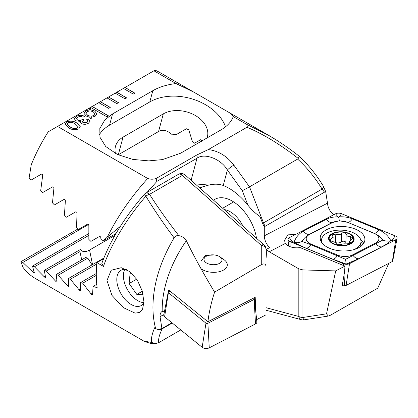 <?xml version="1.0" encoding="UTF-8"?>
<svg xmlns="http://www.w3.org/2000/svg" width="418" height="418" viewBox="0 0 418 418"><rect width="100%" height="100%" fill="white"/><g stroke="black" fill="none" stroke-linecap="round" stroke-linejoin="round"><path stroke-width="0.63" d="M333.763 214.727L330.419 211.304C328.605 208.535 327.634 205.823 327.503 203.174L325.659 191.496L323.245 185.979C316.222 174.515 308.066 164.478 298.771 155.872L298.745 155.851M388.766 263.366L377.752 288.169L330.45 315.214L328.266 316.071L326.531 313.813L335.717 270.906L344.96 266.125L344.557 272.045L342.128 285.891L343.664 285.097M295.489 234.508L287.866 234.853L284.543 240.434L285.322 243.459A11.62 6.348 2.5 0 0 287.924 245.711A11.62 6.348 2.5 0 0 300.082 247.566L344.96 266.125M213.567 200.196A34.856 20.127 60 0 1 232.267 201.068A34.856 20.127 60 0 1 232.267 201.074L232.267 201.068M120.389 226.31L107.342 237.09C117.28 216.869 130.729 197.327 147.7 178.47C150.365 179.406 153.124 179.442 155.977 178.57L196.815 154.989L208.289 149.587C218.368 150.83 226.885 156.008 233.85 165.131A5.81 0.826 144.2 0 0 227.382 170.027L223.249 185.467A52.867 30.524 -120 0 1 228.98 188.262A52.867 30.524 -120 0 1 247.9 205.128C251.427 209.648 255.44 213.431 259.939 216.487L262.614 223.384A11.735 6.777 -120 0 0 264.307 226.755L325.659 191.496M90.544 107.389L106.971 116.873L108.617 115.927L92.185 106.438L48.237 131.811A116.188 67.084 120 0 0 31.245 164.796L29.114 178.026L31.031 180.111L41.251 174.212C42.249 173.956 42.714 174.484 42.641 175.8L40.703 190.509L42.652 192.573L52.48 186.903C53.441 186.653 53.917 187.18 53.896 188.476L52.48 202.882L54.455 204.93L63.912 199.47C64.847 199.234 65.328 199.752 65.354 201.032L64.429 215.15L66.436 217.182L75.543 211.926C76.452 211.701 76.938 212.213 77.011 213.478L76.557 227.324L78.589 229.341L87.362 224.278C88.24 224.058 88.736 224.57 88.851 225.809L88.846 239.399L90.905 241.4L99.353 236.525C100.21 236.316 100.712 236.823 100.863 238.046L100.858 238.553L103.209 240.909L116.011 233.516M147.7 178.47L57.559 126.429M208.289 149.587L246.986 127.25C248.433 126.33 248.417 125.41 246.933 124.496L268.314 135.155L276.037 139.821M176.004 83.548L193.952 92.221L159.728 72.46A116.188 67.084 120 0 0 155.031 70.156L153.923 70.794L176.004 83.548C167.012 84.619 159.284 87.001 152.81 90.69L112.557 113.931L104.965 119.762L99.824 128.488L99.949 137.229L105.717 146.509L117.38 154.461L132.835 159.415L148.735 160.883L162.477 159.598L180.602 153.218L220.861 129.972C227.24 126.236 231.368 121.774 233.228 116.585L246.933 124.496M153.923 70.794L123.404 88.412L133.264 94.107L134.909 93.157L125.05 87.466L123.488 88.459M123.404 88.412L115.19 93.157L125.05 98.852L126.691 97.901L116.831 92.211L115.274 93.204M115.19 93.157L106.971 97.901L116.831 103.591L118.477 102.645L108.617 96.955L107.055 97.948M106.971 97.901L98.758 102.645L108.617 108.335L110.258 107.389L100.398 101.694L98.841 102.692M98.758 102.645L90.622 107.436M76.473 116.277C79.148 114.903 81.813 114.913 84.467 116.303L82.973 117.265C81.244 116.324 79.498 116.298 77.738 117.186L76.499 118.686L77.482 119.935C79.054 120.635 80.554 120.546 81.98 119.668L82.79 119.156L84.096 119.919L82.2 121.612L83.041 122.594L86.907 122.474L87.937 121.23L86.61 119.731L88.188 118.816L90.1 121.147L88.48 123.211C86.27 124.543 83.966 124.658 81.557 123.566L80.366 122.082L80.601 121.387L75.893 120.839L74.367 118.843L76.473 116.371C79.148 115.002 81.813 115.007 84.467 116.397L84.467 116.303M89.781 109.772L89.671 108.523L90.539 108.424L90.811 109.809L94.74 111.11L97.039 113.868L95.074 116.303L91.056 117.401L91.249 118.587L90.257 118.613L90.063 117.369L86.207 116.032L83.903 113.283L85.831 110.874L89.781 109.772L85.831 110.874M68.583 127.751L65.072 124.021L66.713 121.91C70.37 120.536 73.735 120.901 76.797 123.007L80.34 126.769L78.72 128.843C75.041 130.233 71.666 129.867 68.583 127.751M193.952 92.221L230.579 113.367L233.354 116.293L233.228 116.585M323.532 187.102A5.81 1.891 148.6 0 1 322.085 189.082C314.953 177.41 306.786 167.409 297.59 159.096L298.238 158.459C280.687 144.691 263.601 134.288 246.986 127.25M324.378 191.946L322.085 189.082L263.507 222.904A11.62 6.709 -120 0 0 265.132 226.148M298.462 155.747C299.183 155.883 299.105 156.787 298.238 158.459M266.02 258.617A52.867 30.524 -120 0 0 266.235 249.384L269.239 251.772L298.828 268.858L302.935 269.913L335.717 270.906M266.235 249.384L269.537 247.702C266.24 244.075 264.495 240.12 264.307 235.83L264.307 226.755M328.266 316.071L303.823 319.854A5.81 0.627 -98.8 0 1 302.935 317.466L326.531 313.813M232.267 201.074A34.856 20.127 60 0 1 256.49 238.255M200.421 188.539A52.867 30.524 60 0 1 201.868 186.862M223.249 185.467C218.98 183.915 214.152 183.784 208.765 185.075L195.154 183.863M233.85 165.131L249.52 186.851L242.309 190.712L227.382 170.027C221.221 159.065 204.522 152.575 197.014 158.218L156.964 181.339L146.995 192.468M208.765 185.075L199.538 187.755M107.342 237.09L103.209 240.909M262.614 223.384A5.81 1.228 158.8 0 0 263.507 222.904L249.52 186.851L297.59 159.096M201.68 141.498C201.523 140.27 201.173 139.675 200.624 139.711L194.584 143.202A26.726 18.899 15 0 0 192.327 141.31L188.743 129.794L186.381 128.765L176.25 134.612A26.726 18.899 15 0 0 171.474 134.178C166.949 130.15 162.644 129.267 158.568 131.524L118.189 154.838M207.067 137.935A26.726 18.899 15 0 0 207.359 136.994A26.726 18.899 15 0 0 194.025 114.778A26.726 18.899 15 0 0 163.292 113.889L123.033 137.135A26.726 18.899 15 0 0 115.472 146.404A26.726 18.899 15 0 0 115.462 153.505M225.553 126.785A46.476 32.865 15 0 0 149.801 101.929L109.542 125.17A46.476 32.865 15 0 0 99.395 134.559M155.977 178.57L156.964 181.339M89.677 108.617L90.539 108.424M90.539 108.518L90.811 109.809M90.811 109.903L94.74 111.11M94.74 111.204L97.039 113.915M91.234 118.587L91.056 117.401M83.903 113.33L85.831 110.969M93.867 115.634L95.168 113.973L93.324 111.93L90.936 110.979L90.967 116.35L93.867 115.634L95.163 114.02M85.805 113.231L87.534 115.253L89.985 116.256L89.969 110.864L87.09 111.606L85.8 113.184L87.534 115.154L89.985 116.162M90.936 110.979L90.967 116.256L93.867 115.54M76.499 118.733L77.482 119.935M77.482 120.029C79.054 120.729 80.554 120.64 81.98 119.762L81.98 119.668M81.98 119.762L82.738 119.193M82.79 119.25L84.008 119.961M82.205 121.659L83.041 122.594M83.041 122.693L86.907 122.474M86.907 122.573L87.937 121.277M86.688 119.778L88.188 118.816M88.271 118.963L90.1 121.194M80.366 122.129L80.601 121.387M74.367 118.89L76.473 116.371M65.072 124.068L66.713 121.91M66.713 122.009C70.37 120.63 73.735 120.995 76.797 123.101L76.797 123.007M76.797 123.101L80.334 126.816M67.157 124.01L70.161 126.931C72.236 128.525 74.608 128.922 77.288 128.127L78.239 126.853M77.288 128.033L78.239 126.806L75.219 123.921C73.155 122.338 70.788 121.946 68.124 122.74L67.152 123.963L70.161 126.837C72.236 128.43 74.608 128.828 77.288 128.033L77.288 128.127M118.393 102.692L108.617 97.049M126.612 97.948L116.831 92.305M134.826 93.204L125.05 87.561M110.18 107.436L100.398 101.788M108.534 115.974L92.185 106.533M335.325 242.477A2.393 1.306 -177.5 0 1 335.44 242.518A4.19 2.289 2.5 0 0 341.266 241.891A2.393 1.306 -177.5 0 1 343.967 241.264A2.393 1.306 -177.5 0 1 345.817 242.618A4.19 2.289 2.5 0 0 345.817 242.644L346.193 234.164C345.263 232.293 343.748 232.053 341.637 233.427C340.095 234.859 338.152 235.062 335.816 234.033L332.179 234.848L333.141 237.246L329.713 239.76L330.408 240.768L335.236 242.424L337.18 244.676L341.025 244.64C342.541 243.856 344.479 243.642 346.846 244.002L350.498 242.879L349.5 241.259L352.97 237.832L350.373 236.651L347.405 236.133L346.193 234.143M345.817 242.644A4.19 2.289 2.5 0 0 346.449 243.929M353.926 249.609A19.75 10.79 2.5 0 0 355.211 249.003A19.75 10.79 2.5 0 0 360.98 241.813A19.75 10.79 2.5 0 0 355.195 233.73A19.75 10.79 2.5 0 0 327.278 232.873A19.75 10.79 2.5 0 0 321.515 240.063A19.75 10.79 2.5 0 0 322.173 243.124M350.383 243.966A12.78 6.981 2.5 0 0 350.368 234.085A12.78 6.981 2.5 0 0 332.305 233.531A12.78 6.981 2.5 0 0 332.32 243.417A12.78 6.981 2.5 0 0 350.383 243.966M349.96 234.299A12.2 6.667 2.5 0 0 332.718 233.772A12.2 6.667 2.5 0 0 332.728 243.203A12.2 6.667 2.5 0 0 349.97 243.731A12.2 6.667 2.5 0 0 349.96 234.299M350.227 240.026L350.373 236.651M350.012 243.548L350.07 242.257M341.266 241.891L341.637 233.427M358.362 247.858A22.368 12.221 2.5 0 0 364.893 239.718A22.368 12.221 2.5 0 0 351.345 227.763A22.368 12.221 2.5 0 0 326.735 229.597A22.368 12.221 2.5 0 0 320.204 237.743A22.368 12.221 2.5 0 0 333.752 249.698A22.368 12.221 2.5 0 0 358.362 247.858M347.368 222.313A11.62 6.348 2.5 0 0 332.503 222.569L309.592 234.414A11.62 6.348 2.5 0 0 311.154 244.154L337.723 255.142A11.62 6.348 2.5 0 0 352.593 254.886L375.505 243.046A11.62 6.348 2.5 0 0 373.943 233.301L347.692 222.345L339.4 220.777L332.503 222.569M341.516 213.692A4.645 2.539 2.5 0 0 335.565 213.797L289.329 237.69A4.645 2.539 2.5 0 0 287.976 239.587A4.645 2.539 2.5 0 0 289.956 241.588L343.58 263.768A4.645 2.539 2.5 0 0 349.526 263.664L395.768 239.765A4.645 2.539 2.5 0 0 397.1 238.276A4.645 2.539 2.5 0 0 395.141 235.867L341.516 213.692L339.468 216.837C344.113 216.602 348.408 217.276 352.348 218.844L378.922 229.832C384.236 232.22 388.197 235.815 390.793 240.632L395.768 239.765L392.345 261.516A1.254 0.684 2.5 0 0 392.701 261.119L397.1 238.276M342.363 284.559L344.5 285.442A1.254 0.684 2.5 0 0 346.104 285.416L392.345 261.516M302.052 241.416C299.455 242.691 296.79 242.989 294.063 242.299C295.74 237.408 298.86 233.688 303.416 231.133L326.327 219.293A8.135 4.938 62.7 0 0 332.08 222.616L309.168 234.456C306.19 236.097 303.818 238.417 302.052 241.416L310.809 244.687L345.581 259.322L382.867 240.021C385.349 241.207 387.988 241.411 390.793 240.632C389.252 242.398 386.206 244.483 381.655 246.886L358.743 258.726L346.182 264.035L332.723 259.176L306.148 248.187C300.829 245.956 296.796 243.992 294.063 242.299L289.956 241.588L290.17 246.74M326.327 219.293C329.734 217.595 333.601 216.785 337.927 216.864L338.732 217.564L339.468 216.837M382.867 240.021C380.584 237.09 377.715 234.864 374.262 233.333L373.943 233.301M339.4 220.777L338.732 217.564M346.182 264.035L345.581 259.322M253.669 298.071L254.259 298.551A1.254 0.684 -177.5 0 1 254.484 298.912L256.845 322.053A4.645 2.539 -177.5 0 1 255.497 323.945L209.256 347.844A4.645 2.539 -177.5 0 1 202.166 347.29L164.598 316.813A4.645 2.539 -177.5 0 1 163.783 315.062L168.182 292.224A1.254 0.684 -177.5 0 1 168.538 291.821L169.969 291.085M254.484 298.912A1.254 0.684 -177.5 0 1 254.118 299.424L207.882 323.318A1.254 0.684 -177.5 0 1 205.969 323.171L168.402 292.694A1.254 0.684 -177.5 0 1 168.182 292.224M186.334 240.726A104.573 69.942 129.5 0 0 162.179 309.921A104.573 69.942 129.5 0 0 162.194 311.405C160.695 312.262 159.974 313.996 160.037 316.609L161.876 328.282L158.835 329.692L156.254 328.987L155.219 326.907C153.704 320.71 152.941 314.096 152.941 307.063C153.15 284.407 160.204 261.334 174.092 237.837C163.114 223.055 153.704 209.172 145.866 196.194C126.952 218.123 110.791 244.906 103.471 266.433L101.84 263.371C110.106 240.747 124.198 217.794 144.111 194.506L145.866 196.194A5.81 3.255 -32.4 0 1 149.566 194.339C157.717 207.192 167.461 220.96 178.799 235.637C182.415 236.4 184.928 238.098 186.334 240.726C194.25 256.845 203.676 273.978 214.601 292.125C211.351 302.042 209.12 311.906 207.908 321.724L255.205 297.282L255.748 311.285M162.221 311.389L164.514 311.253M207.908 321.724L168.715 290.071L168.349 291.952M201.001 261.323L205.285 255.497L214.34 254.943M126.487 269.495A20.336 11.741 -120 0 0 121.006 270.289A20.336 11.741 -120 0 0 116.794 279.595A20.336 11.741 -120 0 0 131.174 304.497A20.336 11.741 -120 0 0 141.341 305.506A20.336 11.741 -120 0 0 143.923 302.93M143.944 301.869L142.533 309.263L139.518 312.465L135.077 313.134L123.394 307.648L111.967 295.411L106.971 280.525L111.188 270.263L121.23 267.703L129.867 271.663L137.266 279.971L142.209 290.923L143.944 301.869M103.471 266.433L96.887 262.629A116.188 67.084 120 0 0 96.292 274.36A116.188 67.084 120 0 0 97.169 287.683L93.073 286.435L92.519 294.815M92.65 294.528C92.498 295.066 91.991 294.894 91.14 294.016L82.691 283.205L80.627 282.552L80.528 290.667M80.632 290.395C80.522 290.912 80.026 290.74 79.143 289.873L70.376 279.25L68.338 278.581L68.709 286.424M68.792 286.163C68.724 286.659 68.238 286.482 67.329 285.625L58.222 275.196L56.216 274.511L57.078 282.072M57.141 281.821C57.114 282.296 56.634 282.113 55.698 281.272L46.241 271.047L44.261 270.347L45.646 277.604M45.677 277.369C45.703 277.818 45.228 277.63 44.261 276.805L34.433 266.794L32.489 266.073L34.417 273.017M34.428 272.797C34.501 273.22 34.041 273.027 33.038 272.217L22.818 262.431L20.9 261.694L23.027 267.395A116.188 67.084 120 0 0 35.321 278.451L143.912 341.145L151.65 342.426C150.987 338.82 151.99 333.956 154.66 327.827L155.219 326.907M154.66 327.827A5.81 5.178 26.1 0 0 156.254 328.987M161.876 328.282L162.691 328.067M158.835 329.692A5.81 5.178 26.1 0 0 162.21 328.825C159.326 334.719 158.166 339.332 158.725 342.661L155.083 343.695L151.65 342.426M171.939 322.764L163.161 327.837L162.21 328.825L172.258 323.025M266.02 296.874L266.02 266.595L266.02 314.806L256.777 319.587L256.156 315.271M261.276 264.719L261.276 245.356A5.81 4.034 -0 0 1 266.02 249.321L266.02 266.595C265.791 263.852 264.207 263.225 261.276 264.719L214.601 292.125M20.9 261.694L78.129 228.881M96.887 262.629L103.57 258.773M93.073 286.435L96.772 284.303M180.769 329.933L158.725 342.661M81.698 259.797L79.932 251.594A26.726 10.91 168.4 0 1 80.345 249.509C82.44 252.138 85.512 252.31 89.551 250.032L114.94 235.376M103.648 258.57A26.726 10.91 168.4 0 1 102.823 258.669L68.338 278.581M92.07 264.881L87.79 258.125A26.726 10.91 168.4 0 1 85.685 257.498L56.216 274.511M178.799 235.637C176.772 235.35 175.199 236.081 174.092 237.837M70.376 279.25L96.757 264.014M58.222 275.196L87.79 258.125M46.241 271.047L79.932 251.594M44.261 270.347L80.345 249.509M82.691 283.205L96.297 275.352M80.627 282.552L96.297 273.508M34.433 266.794L88.726 235.449M32.489 266.073L88.705 233.62M22.818 262.431L88.449 224.539M219.952 256.866A9.003 4.922 -177.5 0 1 220.296 262.87A9.003 4.922 -177.5 0 1 207.736 263.606A9.003 4.922 -177.5 0 1 205.682 256.673A9.003 4.922 -177.5 0 1 206.314 256.265A9.003 4.922 -177.5 0 1 219.952 256.866L224.011 259.703A14.525 7.937 -177.5 0 1 227.293 265.033A14.525 7.937 -177.5 0 1 224.57 269.391A14.525 7.937 -177.5 0 1 200.99 268.649M124.862 269.333A20.336 11.741 -120 0 0 123.404 275.781A20.336 11.741 -120 0 0 137.783 300.683A20.336 11.741 -120 0 0 143.646 302.627A20.336 11.741 -120 0 0 143.933 302.637M131.832 273.325L130.102 273.215L129.12 283.545L136.801 294.408L143.186 294.805M136.733 279.151L129.12 283.545M142.303 291.236L136.801 294.408M224.152 209.585A23.236 13.418 60 0 1 230.543 211.936A23.236 13.418 60 0 1 243.098 226.378M269.239 251.772L285.322 243.459M264.307 235.83L327.503 203.174M266.02 307.695L298.828 316.483L298.828 268.858M302.935 269.913L302.935 317.466A5.81 3.354 180 0 1 298.828 316.483A5.81 4.107 -75 0 0 301.43 319.723A5.81 5.81 0 0 0 303.823 319.854M247.9 205.128L242.309 190.712M191.104 180.278L197.014 158.218A5.81 3.354 60 0 0 196.815 154.989M158.568 131.524L163.292 113.889M118.31 154.764L123.033 137.135M112.557 113.931L109.542 125.17M152.81 90.69L149.801 101.929M345.817 242.633L346.193 234.174M330.863 241.019L330.957 238.903M335.44 242.518L335.816 234.033M363.712 243.318A22.368 12.221 2.5 0 0 360.697 239.713M362.767 244.572A21.605 11.803 2.5 0 0 360.959 242.236M346.104 285.416L349.526 263.664L347.018 263.92M344.5 285.442L344.056 274.908M343.659 265.587L343.58 263.768L345.482 263.946M321.479 240.825A22.368 12.221 2.5 0 0 321.061 241.432M392.382 240.115L395.141 235.867M337.927 216.864L335.565 213.797M292.516 241.834L289.329 237.69M378.922 229.832C377.313 232.204 375.761 233.369 374.262 233.333L347.692 222.345A8.135 3.767 -67.5 0 0 352.348 218.844M381.655 246.886A8.135 4.938 62.7 0 1 375.902 243.563L375.505 243.046M358.743 258.726C356.773 258.82 354.856 257.718 352.991 255.403L352.593 254.886M332.723 259.176C334.222 259.212 335.774 258.042 337.378 255.675L337.723 255.142M306.148 248.187A8.135 3.767 -67.5 0 0 310.809 244.687L311.154 244.154M303.416 231.133C305.281 233.448 307.199 234.55 309.168 234.456L309.592 234.414M168.402 292.694L164.598 316.813M205.969 323.171L202.166 347.29M207.882 323.318L209.256 347.844M254.118 299.424L255.497 323.945M266.02 249.321A5.81 5.81 0 0 0 264.066 244.974A5.81 2.372 -48.4 0 0 261.276 245.356L182.379 175.393A5.81 3.354 -120 0 0 181.318 174.619A5.81 3.354 -120 0 0 178.413 174.332L145.595 193.278A5.81 5.81 0 0 0 144.111 194.506M163.866 314.629L160.037 316.609M264.066 244.974L185.174 175.017A5.81 2.372 -48.4 0 0 182.379 175.393L149.566 194.339A5.81 3.354 -120 0 0 145.595 193.278M89.551 250.032L92.535 264.61M79.143 289.873L80.549 289.063M67.329 285.625L68.625 284.877M55.698 281.272L56.885 280.588M91.14 294.016L92.639 293.149M44.261 276.805L45.332 276.188M33.038 272.217L33.978 271.674M230.579 113.367L268.314 135.155M268.722 135.395C279.135 141.488 289.141 148.306 298.745 155.846M266.02 310.234L301.43 319.723M360.776 246.369L360.98 241.813M321.426 242.074L321.515 240.063M349.385 243.846L349.5 241.259M332.953 241.547L333.146 237.246M288.645 246.097L287.976 239.587M185.174 175.017A5.81 5.81 0 0 0 178.413 174.332M143.923 341.145C148.719 343.094 152.439 343.946 155.083 343.695M222.653 208.248L233.636 201.904"/></g></svg>
